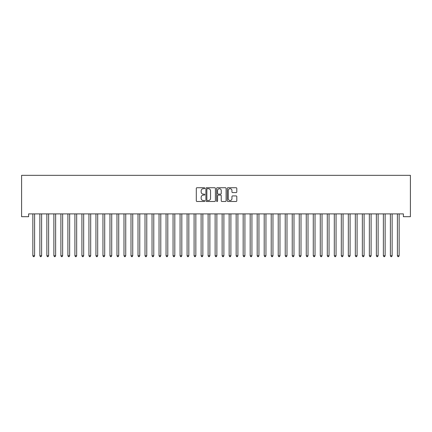 <?xml version="1.0" encoding="UTF-8"?>
<svg xmlns="http://www.w3.org/2000/svg" width="432" height="432" viewBox="0 0 432 432"><rect width="100%" height="100%" fill="white"/><g stroke="black" fill="none" stroke-linecap="round" stroke-linejoin="round"><path stroke-width="0.65" d="M204.784 188.212A0.481 0.481 0 0 0 204.304 187.731L196.992 187.731A0.686 0.686 0 0 0 196.301 188.417L196.301 200.804A0.686 0.686 0 0 0 196.992 201.49L204.304 201.49A0.481 0.481 0 0 0 204.784 201.01A0.481 0.481 0 0 0 204.304 200.529L203.353 200.529A2.203 2.203 0 0 1 201.155 198.326L201.155 197.294A2.203 2.203 0 0 1 203.353 195.091L204.304 195.091A0.481 0.481 0 0 0 204.784 194.611A0.481 0.481 0 0 0 204.304 194.13L203.353 194.13A2.203 2.203 0 0 1 201.155 191.927L201.155 190.895A2.203 2.203 0 0 1 203.353 188.692L204.304 188.692A0.481 0.481 0 0 0 204.784 188.212M236.11 192.58A0.686 0.686 0 0 0 236.801 191.894L236.801 188.417A0.686 0.686 0 0 0 236.11 187.731L227.988 187.731A0.686 0.686 0 0 0 227.302 188.417L227.302 200.804A0.686 0.686 0 0 0 227.988 201.49L236.11 201.49A0.686 0.686 0 0 0 236.801 200.804L236.801 196.609A0.686 0.686 0 0 0 236.11 195.917L232.637 195.917A0.686 0.686 0 0 0 231.946 196.609L231.946 198.688A1.841 1.841 0 0 1 230.105 200.529A1.841 1.841 0 0 1 228.263 198.688L228.263 190.534A1.841 1.841 0 0 1 230.105 188.692A1.841 1.841 0 0 1 231.946 190.534L231.946 191.894A0.686 0.686 0 0 0 232.637 192.58L236.11 192.58M403.391 213.889L28.609 213.889L28.609 216.697L21.6 216.697L21.6 175.333L410.4 175.333L410.4 216.697L403.391 216.697L403.391 213.889M215.395 188.417A0.686 0.686 0 0 0 214.709 187.731L206.588 187.731A0.686 0.686 0 0 0 205.902 188.417L205.902 200.804A0.686 0.686 0 0 0 206.588 201.49L214.709 201.49A0.686 0.686 0 0 0 215.395 200.804L215.395 188.417M217.291 187.731L225.412 187.731A0.686 0.686 0 0 1 226.098 188.417L226.098 200.804A0.686 0.686 0 0 1 225.412 201.49L221.935 201.49A0.686 0.686 0 0 1 221.249 200.804L221.249 195.782A0.686 0.686 0 0 0 220.558 195.091L218.252 195.091A0.686 0.686 0 0 0 217.566 195.782L217.566 201.01A0.481 0.481 0 0 1 217.085 201.49A0.481 0.481 0 0 1 216.605 201.01L216.605 188.417A0.686 0.686 0 0 1 217.291 187.731M207.349 188.692A0.481 0.481 0 0 0 206.863 189.173L206.863 200.048A0.481 0.481 0 0 0 207.349 200.529L208.343 200.529A2.203 2.203 0 0 0 210.546 198.326L210.546 190.895A2.203 2.203 0 0 0 208.343 188.692L207.349 188.692M221.249 190.566A1.841 1.841 0 0 0 219.407 188.73A1.841 1.841 0 0 0 217.566 190.566L217.566 193.439A0.686 0.686 0 0 0 218.252 194.13L220.558 194.13A0.686 0.686 0 0 0 221.249 193.439L221.249 190.566M32.8 213.991A0.702 0.702 -179.6 0 1 32.854 214.256A0.702 0.702 179.6 0 0 32.8 213.991L32.762 213.889M34.695 213.889L34.657 213.991A0.702 0.702 179.6 0 0 34.603 214.256L34.603 255.755L32.854 255.755L32.854 214.256M34.603 255.755L34.079 256.667L33.377 256.667L32.854 255.755M41.612 214.256A0.702 0.702 -179.6 0 1 41.666 213.991A0.702 0.702 179.6 0 0 41.612 214.256L41.612 255.755L39.863 255.755L39.863 214.256A0.702 0.702 179.6 0 0 39.814 213.991A0.702 0.702 -179.6 0 1 39.863 214.256M48.627 214.256A0.702 0.702 -179.6 0 1 48.676 213.991A0.702 0.702 179.6 0 0 48.627 214.256L48.627 255.755L46.872 255.755L46.872 214.256A0.702 0.702 179.6 0 0 46.823 213.991A0.702 0.702 -179.6 0 1 46.872 214.256M41.612 255.755L41.089 256.667L40.387 256.667L39.863 255.755M48.627 255.755L48.098 256.667L47.396 256.667L46.872 255.755M55.636 214.256A0.702 0.702 -179.6 0 1 55.685 213.991A0.702 0.702 179.6 0 0 55.636 214.256L55.636 255.755L53.881 255.755L53.881 214.256A0.702 0.702 179.6 0 0 53.833 213.991A0.702 0.702 -179.6 0 1 53.881 214.256M62.645 214.256A0.702 0.702 -179.6 0 1 62.699 213.991A0.702 0.702 179.6 0 0 62.645 214.256L62.645 255.755L60.896 255.755L60.896 214.256A0.702 0.702 179.6 0 0 60.842 213.991A0.702 0.702 -179.6 0 1 60.896 214.256M55.636 255.755L55.112 256.667L54.41 256.667L53.881 255.755M62.645 255.755L62.122 256.667L61.42 256.667L60.896 255.755M69.655 214.256A0.702 0.702 -179.6 0 1 69.709 213.991A0.702 0.702 179.6 0 0 69.655 214.256L69.655 255.755L67.905 255.755L67.905 214.256A0.702 0.702 179.6 0 0 67.851 213.991A0.702 0.702 -179.6 0 1 67.905 214.256M69.655 255.755L69.131 256.667L68.429 256.667L67.905 255.755M76.669 214.256A0.702 0.702 -179.6 0 1 76.718 213.991A0.702 0.702 179.6 0 0 76.669 214.256L76.669 255.755L74.914 255.755L74.914 214.256A0.702 0.702 179.6 0 0 74.866 213.991A0.702 0.702 -179.6 0 1 74.914 214.256M76.669 255.755L76.14 256.667L75.438 256.667L74.914 255.755M83.678 214.256A0.702 0.702 -179.6 0 1 83.727 213.991A0.702 0.702 179.6 0 0 83.678 214.256L83.678 255.755L81.923 255.755L81.923 214.256A0.702 0.702 179.6 0 0 81.875 213.991A0.702 0.702 -179.6 0 1 81.923 214.256M90.688 214.256A0.702 0.702 -179.6 0 1 90.736 213.991A0.702 0.702 179.6 0 0 90.688 214.256L90.688 255.755L88.938 255.755L88.938 214.256A0.702 0.702 179.6 0 0 88.884 213.991A0.702 0.702 -179.6 0 1 88.938 214.256M97.697 214.256A0.702 0.702 -179.6 0 1 97.751 213.991A0.702 0.702 179.6 0 0 97.697 214.256L97.697 255.755L95.947 255.755L95.947 214.256A0.702 0.702 179.6 0 0 95.893 213.991A0.702 0.702 -179.6 0 1 95.947 214.256M104.711 214.256A0.702 0.702 -179.6 0 1 104.76 213.991A0.702 0.702 179.6 0 0 104.711 214.256L104.711 255.755L102.956 255.755L102.956 214.256A0.702 0.702 179.6 0 0 102.908 213.991A0.702 0.702 -179.6 0 1 102.956 214.256M111.721 214.256A0.702 0.702 -179.6 0 1 111.769 213.991A0.702 0.702 179.6 0 0 111.721 214.256L111.721 255.755L109.966 255.755L109.966 214.256A0.702 0.702 179.6 0 0 109.917 213.991A0.702 0.702 -179.6 0 1 109.966 214.256M118.73 214.256A0.702 0.702 -179.6 0 1 118.778 213.991A0.702 0.702 179.6 0 0 118.73 214.256L118.73 255.755L116.975 255.755L116.975 214.256A0.702 0.702 179.6 0 0 116.926 213.991A0.702 0.702 -179.6 0 1 116.975 214.256M125.739 214.256A0.702 0.702 -179.6 0 1 125.793 213.991A0.702 0.702 179.6 0 0 125.739 214.256L125.739 255.755L123.989 255.755L123.989 214.256A0.702 0.702 179.6 0 0 123.935 213.991A0.702 0.702 -179.6 0 1 123.989 214.256M132.748 214.256A0.702 0.702 -179.6 0 1 132.802 213.991A0.702 0.702 179.6 0 0 132.748 214.256L132.748 255.755L130.999 255.755L130.999 214.256A0.702 0.702 179.6 0 0 130.95 213.991A0.702 0.702 -179.6 0 1 130.999 214.256M139.763 214.256A0.702 0.702 -179.6 0 1 139.811 213.991A0.702 0.702 179.6 0 0 139.763 214.256L139.763 255.755L138.008 255.755L138.008 214.256A0.702 0.702 179.6 0 0 137.959 213.991A0.702 0.702 -179.6 0 1 138.008 214.256M83.678 255.755L83.149 256.667L82.453 256.667L81.923 255.755M90.688 255.755L90.164 256.667L89.462 256.667L88.938 255.755M97.697 255.755L97.173 256.667L96.471 256.667L95.947 255.755M104.711 255.755L104.182 256.667L103.48 256.667L102.956 255.755M111.721 255.755L111.191 256.667L110.495 256.667L109.966 255.755M118.73 255.755L118.206 256.667L117.504 256.667L116.975 255.755M125.739 255.755L125.215 256.667L124.513 256.667L123.989 255.755M132.748 255.755L132.224 256.667L131.522 256.667L130.999 255.755M139.763 255.755L139.234 256.667L138.537 256.667L138.008 255.755M146.772 214.256A0.702 0.702 -179.6 0 1 146.821 213.991A0.702 0.702 179.6 0 0 146.772 214.256L146.772 255.755L145.017 255.755L145.017 214.256A0.702 0.702 179.6 0 0 144.968 213.991A0.702 0.702 -179.6 0 1 145.017 214.256M146.772 255.755L146.248 256.667L145.546 256.667L145.017 255.755M153.781 214.256A0.702 0.702 -179.6 0 1 153.835 213.991A0.702 0.702 179.6 0 0 153.781 214.256L153.781 255.755L152.032 255.755L152.032 214.256A0.702 0.702 179.6 0 0 151.978 213.991A0.702 0.702 -179.6 0 1 152.032 214.256M153.781 255.755L153.257 256.667L152.555 256.667L152.032 255.755M160.79 214.256A0.702 0.702 -179.6 0 1 160.844 213.991A0.702 0.702 179.6 0 0 160.79 214.256L160.79 255.755L159.041 255.755L159.041 214.256A0.702 0.702 179.6 0 0 158.987 213.991A0.702 0.702 -179.6 0 1 159.041 214.256M160.79 255.755L160.267 256.667L159.565 256.667L159.041 255.755M167.805 214.256A0.702 0.702 -179.6 0 1 167.854 213.991A0.702 0.702 179.6 0 0 167.805 214.256L167.805 255.755L166.05 255.755L166.05 214.256A0.702 0.702 179.6 0 0 166.001 213.991A0.702 0.702 -179.6 0 1 166.05 214.256M167.805 255.755L167.276 256.667L166.574 256.667L166.05 255.755M174.814 214.256A0.702 0.702 -179.6 0 1 174.863 213.991A0.702 0.702 179.6 0 0 174.814 214.256L174.814 255.755L173.059 255.755L173.059 214.256A0.702 0.702 179.6 0 0 173.011 213.991A0.702 0.702 -179.6 0 1 173.059 214.256M174.814 255.755L174.29 256.667L173.588 256.667L173.059 255.755M181.823 214.256A0.702 0.702 -179.6 0 1 181.872 213.991A0.702 0.702 179.6 0 0 181.823 214.256L181.823 255.755L180.074 255.755L180.074 214.256A0.702 0.702 179.6 0 0 180.02 213.991A0.702 0.702 -179.6 0 1 180.074 214.256M181.823 255.755L181.3 256.667L180.598 256.667L180.074 255.755M188.833 214.256A0.702 0.702 -179.6 0 1 188.887 213.991A0.702 0.702 179.6 0 0 188.833 214.256L188.833 255.755L187.083 255.755L187.083 214.256A0.702 0.702 179.6 0 0 187.029 213.991A0.702 0.702 -179.6 0 1 187.083 214.256M188.833 255.755L188.309 256.667L187.607 256.667L187.083 255.755M195.847 214.256A0.702 0.702 -179.6 0 1 195.896 213.991A0.702 0.702 179.6 0 0 195.847 214.256L195.847 255.755L194.092 255.755L194.092 214.256A0.702 0.702 179.6 0 0 194.044 213.991A0.702 0.702 -179.6 0 1 194.092 214.256M195.847 255.755L195.318 256.667L194.616 256.667L194.092 255.755M202.856 214.256A0.702 0.702 -179.6 0 1 202.905 213.991A0.702 0.702 179.6 0 0 202.856 214.256L202.856 255.755L201.101 255.755L201.101 214.256A0.702 0.702 179.6 0 0 201.053 213.991A0.702 0.702 -179.6 0 1 201.101 214.256M202.856 255.755L202.327 256.667L201.631 256.667L201.101 255.755M209.866 214.256A0.702 0.702 -179.6 0 1 209.914 213.991A0.702 0.702 179.6 0 0 209.866 214.256L209.866 255.755L208.111 255.755L208.111 214.256A0.702 0.702 179.6 0 0 208.062 213.991A0.702 0.702 -179.6 0 1 208.111 214.256M209.866 255.755L209.342 256.667L208.64 256.667L208.111 255.755M216.875 214.256A0.702 0.702 -179.6 0 1 216.929 213.991A0.702 0.702 179.6 0 0 216.875 214.256L216.875 255.755L215.125 255.755L215.125 214.256A0.702 0.702 179.6 0 0 215.071 213.991A0.702 0.702 -179.6 0 1 215.125 214.256M216.875 255.755L216.351 256.667L215.649 256.667L215.125 255.755M223.889 214.256A0.702 0.702 -179.6 0 1 223.938 213.991A0.702 0.702 179.6 0 0 223.889 214.256L223.889 255.755L222.134 255.755L222.134 214.256A0.702 0.702 179.6 0 0 222.086 213.991A0.702 0.702 -179.6 0 1 222.134 214.256M223.889 255.755L223.36 256.667L222.658 256.667L222.134 255.755M230.899 214.256A0.702 0.702 -179.6 0 1 230.947 213.991A0.702 0.702 179.6 0 0 230.899 214.256L230.899 255.755L229.144 255.755L229.144 214.256A0.702 0.702 179.6 0 0 229.095 213.991A0.702 0.702 -179.6 0 1 229.144 214.256M230.899 255.755L230.369 256.667L229.673 256.667L229.144 255.755M237.908 214.256A0.702 0.702 -179.6 0 1 237.956 213.991A0.702 0.702 179.6 0 0 237.908 214.256L237.908 255.755L236.153 255.755L236.153 214.256A0.702 0.702 179.6 0 0 236.104 213.991A0.702 0.702 -179.6 0 1 236.153 214.256M237.908 255.755L237.384 256.667L236.682 256.667L236.153 255.755M244.917 214.256A0.702 0.702 -179.6 0 1 244.971 213.991A0.702 0.702 179.6 0 0 244.917 214.256L244.917 255.755L243.167 255.755L243.167 214.256A0.702 0.702 179.6 0 0 243.113 213.991A0.702 0.702 -179.6 0 1 243.167 214.256M244.917 255.755L244.393 256.667L243.691 256.667L243.167 255.755M251.926 214.256A0.702 0.702 -179.6 0 1 251.98 213.991A0.702 0.702 179.6 0 0 251.926 214.256L251.926 255.755L250.177 255.755L250.177 214.256A0.702 0.702 179.6 0 0 250.128 213.991A0.702 0.702 -179.6 0 1 250.177 214.256M251.926 255.755L251.402 256.667L250.7 256.667L250.177 255.755M258.941 214.256A0.702 0.702 -179.6 0 1 258.989 213.991A0.702 0.702 179.6 0 0 258.941 214.256L258.941 255.755L257.186 255.755L257.186 214.256A0.702 0.702 179.6 0 0 257.137 213.991A0.702 0.702 -179.6 0 1 257.186 214.256M258.941 255.755L258.412 256.667L257.71 256.667L257.186 255.755M265.95 214.256A0.702 0.702 -179.6 0 1 265.999 213.991A0.702 0.702 179.6 0 0 265.95 214.256L265.95 255.755L264.195 255.755L264.195 214.256A0.702 0.702 179.6 0 0 264.146 213.991A0.702 0.702 -179.6 0 1 264.195 214.256M265.95 255.755L265.426 256.667L264.724 256.667L264.195 255.755M272.959 214.256A0.702 0.702 -179.6 0 1 273.013 213.991A0.702 0.702 179.6 0 0 272.959 214.256L272.959 255.755L271.21 255.755L271.21 214.256A0.702 0.702 179.6 0 0 271.156 213.991A0.702 0.702 -179.6 0 1 271.21 214.256M272.959 255.755L272.435 256.667L271.733 256.667L271.21 255.755M279.968 214.256A0.702 0.702 -179.6 0 1 280.022 213.991A0.702 0.702 179.6 0 0 279.968 214.256L279.968 255.755L278.219 255.755L278.219 214.256A0.702 0.702 179.6 0 0 278.165 213.991A0.702 0.702 -179.6 0 1 278.219 214.256M279.968 255.755L279.445 256.667L278.743 256.667L278.219 255.755M286.983 214.256A0.702 0.702 -179.6 0 1 287.032 213.991A0.702 0.702 179.6 0 0 286.983 214.256L286.983 255.755L285.228 255.755L285.228 214.256A0.702 0.702 179.6 0 0 285.179 213.991A0.702 0.702 -179.6 0 1 285.228 214.256M286.983 255.755L286.454 256.667L285.752 256.667L285.228 255.755M293.992 214.256A0.702 0.702 -179.6 0 1 294.041 213.991A0.702 0.702 179.6 0 0 293.992 214.256L293.992 255.755L292.237 255.755L292.237 214.256A0.702 0.702 179.6 0 0 292.189 213.991A0.702 0.702 -179.6 0 1 292.237 214.256M293.992 255.755L293.463 256.667L292.766 256.667L292.237 255.755M301.001 214.256A0.702 0.702 -179.6 0 1 301.05 213.991A0.702 0.702 179.6 0 0 301.001 214.256L301.001 255.755L299.252 255.755L299.252 214.256A0.702 0.702 179.6 0 0 299.198 213.991A0.702 0.702 -179.6 0 1 299.252 214.256M301.001 255.755L300.478 256.667L299.776 256.667L299.252 255.755M308.011 214.256A0.702 0.702 -179.6 0 1 308.065 213.991A0.702 0.702 179.6 0 0 308.011 214.256L308.011 255.755L306.261 255.755L306.261 214.256A0.702 0.702 179.6 0 0 306.207 213.991A0.702 0.702 -179.6 0 1 306.261 214.256M308.011 255.755L307.487 256.667L306.785 256.667L306.261 255.755M315.025 214.256A0.702 0.702 -179.6 0 1 315.074 213.991A0.702 0.702 179.6 0 0 315.025 214.256L315.025 255.755L313.27 255.755L313.27 214.256A0.702 0.702 179.6 0 0 313.222 213.991A0.702 0.702 -179.6 0 1 313.27 214.256M315.025 255.755L314.496 256.667L313.794 256.667L313.27 255.755M322.034 214.256A0.702 0.702 -179.6 0 1 322.083 213.991A0.702 0.702 179.6 0 0 322.034 214.256L322.034 255.755L320.279 255.755L320.279 214.256A0.702 0.702 179.6 0 0 320.231 213.991A0.702 0.702 -179.6 0 1 320.279 214.256M322.034 255.755L321.505 256.667L320.809 256.667L320.279 255.755M329.044 214.256A0.702 0.702 -179.6 0 1 329.092 213.991A0.702 0.702 179.6 0 0 329.044 214.256L329.044 255.755L327.289 255.755L327.289 214.256A0.702 0.702 179.6 0 0 327.24 213.991A0.702 0.702 -179.6 0 1 327.289 214.256M329.044 255.755L328.52 256.667L327.818 256.667L327.289 255.755M336.053 214.256A0.702 0.702 -179.6 0 1 336.107 213.991A0.702 0.702 179.6 0 0 336.053 214.256L336.053 255.755L334.303 255.755L334.303 214.256A0.702 0.702 179.6 0 0 334.249 213.991A0.702 0.702 -179.6 0 1 334.303 214.256M336.053 255.755L335.529 256.667L334.827 256.667L334.303 255.755M343.062 214.256A0.702 0.702 -179.6 0 1 343.116 213.991A0.702 0.702 179.6 0 0 343.062 214.256L343.062 255.755L341.312 255.755L341.312 214.256A0.702 0.702 179.6 0 0 341.264 213.991A0.702 0.702 -179.6 0 1 341.312 214.256M343.062 255.755L342.538 256.667L341.836 256.667L341.312 255.755M350.077 214.256A0.702 0.702 -179.6 0 1 350.125 213.991A0.702 0.702 179.6 0 0 350.077 214.256L350.077 255.755L348.322 255.755L348.322 214.256A0.702 0.702 179.6 0 0 348.273 213.991A0.702 0.702 -179.6 0 1 348.322 214.256M350.077 255.755L349.547 256.667L348.851 256.667L348.322 255.755M357.086 214.256A0.702 0.702 -179.6 0 1 357.134 213.991A0.702 0.702 179.6 0 0 357.086 214.256L357.086 255.755L355.331 255.755L355.331 214.256A0.702 0.702 179.6 0 0 355.282 213.991A0.702 0.702 -179.6 0 1 355.331 214.256M357.086 255.755L356.562 256.667L355.86 256.667L355.331 255.755M364.095 214.256A0.702 0.702 -179.6 0 1 364.149 213.991A0.702 0.702 179.6 0 0 364.095 214.256L364.095 255.755L362.345 255.755L362.345 214.256A0.702 0.702 179.6 0 0 362.291 213.991A0.702 0.702 -179.6 0 1 362.345 214.256M364.095 255.755L363.571 256.667L362.869 256.667L362.345 255.755M371.104 214.256A0.702 0.702 -179.6 0 1 371.158 213.991A0.702 0.702 179.6 0 0 371.104 214.256L371.104 255.755L369.355 255.755L369.355 214.256A0.702 0.702 179.6 0 0 369.301 213.991A0.702 0.702 -179.6 0 1 369.355 214.256M371.104 255.755L370.58 256.667L369.878 256.667L369.355 255.755M378.119 214.256A0.702 0.702 -179.6 0 1 378.167 213.991A0.702 0.702 179.6 0 0 378.119 214.256L378.119 255.755L376.364 255.755L376.364 214.256A0.702 0.702 179.6 0 0 376.315 213.991A0.702 0.702 -179.6 0 1 376.364 214.256M378.119 255.755L377.59 256.667L376.888 256.667L376.364 255.755M385.128 214.256A0.702 0.702 -179.6 0 1 385.177 213.991A0.702 0.702 179.6 0 0 385.128 214.256L385.128 255.755L383.373 255.755L383.373 214.256A0.702 0.702 179.6 0 0 383.324 213.991A0.702 0.702 -179.6 0 1 383.373 214.256M385.128 255.755L384.604 256.667L383.902 256.667L383.373 255.755M392.137 214.256A0.702 0.702 -179.6 0 1 392.186 213.991A0.702 0.702 179.6 0 0 392.137 214.256L392.137 255.755L390.388 255.755L390.388 214.256A0.702 0.702 179.6 0 0 390.334 213.991A0.702 0.702 -179.6 0 1 390.388 214.256M392.137 255.755L391.613 256.667L390.911 256.667L390.388 255.755M399.146 214.256A0.702 0.702 -179.6 0 1 399.2 213.991A0.702 0.702 179.6 0 0 399.146 214.256L399.146 255.755L397.397 255.755L397.397 214.256A0.702 0.702 179.6 0 0 397.343 213.991A0.702 0.702 -179.6 0 1 397.397 214.256M399.146 255.755L398.623 256.667L397.921 256.667L397.397 255.755"/></g></svg>
